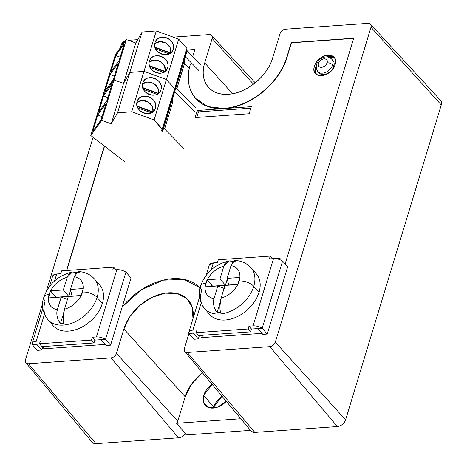 <?xml version="1.0" encoding="UTF-8"?>
<svg xmlns="http://www.w3.org/2000/svg" width="467" height="467" viewBox="0 0 467 467"><rect width="100%" height="100%" fill="white"/><g stroke="black" fill="none" stroke-linecap="round" stroke-linejoin="round"><path stroke-width="0.7" d="M206.186 275.256L209.28 265.063A8.476 4.133 16.9 0 1 213.331 262.898L217.424 262.606L218.282 259.775L270.265 256.091L269.401 258.922L273.499 258.636A8.476 4.133 16.9 0 1 282.599 261.041L262.174 328.266L282.599 261.041C279.698 259.308 276.662 258.508 273.499 258.636L253.073 325.861C256.243 325.733 259.273 326.538 262.174 328.266L251.497 329.025L262.174 328.266A8.476 4.133 -163.1 0 0 253.073 325.861L248.981 326.147L251.497 329.025L248.981 326.147L248.117 328.978L250.633 331.85L251.497 329.025L250.633 331.85L198.656 335.534L196.14 332.662L196.998 329.83L192.906 330.122A8.476 4.133 -163.1 0 0 188.855 332.294A8.476 4.133 -163.1 0 0 188.837 333.461L196.373 332.924L188.837 333.461C188.54 331.547 189.9 330.432 192.906 330.122L201.096 303.165L192.906 330.122L196.998 329.83L196.14 332.662L248.117 328.978L250.633 331.85L198.656 335.534L196.14 332.662L248.117 328.978L248.981 326.147L253.073 325.861L273.499 258.636L269.401 258.922L270.265 256.091L272.547 258.7L270.265 256.091L218.282 259.775L217.424 262.606L213.331 262.898L211.218 269.838L213.331 262.898L209.543 264.52M239.898 277.573A19.912 13.671 138.8 0 1 239.221 280.959A11.015 5.376 16.9 0 1 253.75 286.329A30.927 21.237 -41.2 0 0 251.024 267.789C246.722 263.119 241.293 260.691 234.732 260.493L230.984 265.647A19.912 13.671 138.8 0 1 239.91 277.451L237.826 284.397L239.221 280.959L239.898 277.573M200.489 286.154C197.804 293.474 199.14 300.941 204.499 308.547A30.927 21.237 -41.2 0 1 201.773 290.007A11.015 5.376 16.9 0 1 200.489 286.154A11.015 5.376 16.9 0 1 205.754 283.329A19.912 13.671 138.8 0 1 207.144 279.896L207.214 279.768A19.912 13.671 138.8 0 1 223.862 266.149L229.063 260.919L232.648 261.368A30.629 21.033 138.8 0 1 233.161 261.304L232.648 261.368L232.315 262.46L232.648 261.368C228.497 259.991 225.573 261.584 223.862 266.149C216.571 268.385 211.02 272.926 207.214 279.768L220.004 278.857L223.862 266.149L220.004 278.857L225.392 285.255L212.526 286.312L207.185 279.768L212.573 286.16L225.392 285.255L220.004 278.857L207.185 279.768L205.036 286.843L207.144 279.896L205.754 283.329L205.071 286.72A19.912 13.671 138.8 0 1 205.754 283.329A11.015 5.376 -163.1 0 0 200.489 286.154C205.492 272.64 215.018 264.229 229.063 260.919M259.027 292.354L253.75 286.329A30.927 21.237 -41.2 0 0 251.024 267.789L256.301 273.814A30.927 21.237 138.8 0 1 259.027 292.354A30.927 21.237 138.8 0 1 236.401 317.058A30.927 21.237 138.8 0 1 209.776 314.571L204.499 308.547A30.927 21.237 -41.2 0 0 231.124 311.034A30.927 21.237 -41.2 0 0 253.75 286.329L259.027 292.354L256.996 297.426M217.85 285.938L205.06 286.843C204.791 293.434 207.768 297.368 213.991 298.647L217.85 285.938L224.393 288.536L217.85 285.938L205.06 286.855A19.912 13.671 138.8 0 0 213.991 298.647L217.85 285.938M230.984 265.647L227.12 278.355L239.91 277.451C240.184 270.86 237.207 266.926 230.984 265.647L227.12 278.355L228.696 285.022L227.12 278.355L239.939 277.451L237.791 284.526L224.971 285.43L221.107 298.144C228.404 295.903 233.949 291.367 237.761 284.526A19.912 13.671 138.8 0 1 221.107 298.144C219.776 303.036 219.548 307.724 220.442 312.189A30.629 21.033 138.8 0 1 217.137 312.423C214.032 309.201 212.648 302.482 213.991 298.647C212.806 303.62 213.857 308.208 217.137 312.423L220.442 312.189L219.969 309.043M204.499 308.547A30.927 21.237 -41.2 0 0 231.124 311.034A30.927 21.237 -41.2 0 0 253.75 286.329A11.015 5.376 -163.1 0 0 239.221 280.959A19.912 13.671 138.8 0 1 237.826 284.397L224.971 285.43L221.107 298.144L219.893 306.241M220.214 302.295L217.137 312.423L220.214 302.295M227.283 279.032L225.392 285.255L227.283 279.032M235.952 261.135L233.272 261.193M237.837 284.374L228.696 285.022L237.837 284.374M83.249 288.67A19.912 13.671 138.8 0 1 82.571 292.056A11.015 5.376 16.9 0 1 97.101 297.421A30.927 21.237 -41.2 0 0 94.375 278.887C90.073 274.217 84.644 271.782 78.082 271.59L74.335 276.738A19.912 13.671 138.8 0 1 83.26 288.542L81.176 295.494L82.571 292.056L83.249 288.67M43.84 297.245C41.154 304.572 42.491 312.038 47.85 319.644A30.927 21.237 -41.2 0 1 45.124 301.104A11.015 5.376 16.9 0 1 43.84 297.245A11.015 5.376 16.9 0 1 49.105 294.426A19.912 13.671 138.8 0 1 50.494 290.988L50.559 290.859A19.912 13.671 138.8 0 1 67.213 277.246L72.414 272.01L75.998 272.465A30.629 21.033 138.8 0 1 76.512 272.401L75.998 272.465L75.666 273.557L75.998 272.465C71.848 271.088 68.918 272.681 67.213 277.246C59.922 279.482 54.37 284.018 50.559 290.859L63.349 289.954L67.213 277.246L63.349 289.954L68.742 296.347L55.877 297.409L50.535 290.859L55.923 297.257L68.742 296.347L63.349 289.954L50.535 290.859L48.381 297.94L50.494 290.988L49.105 294.426L48.422 297.812A19.912 13.671 138.8 0 1 49.105 294.426A11.015 5.376 -163.1 0 0 43.84 297.245C48.842 283.738 58.369 275.326 72.414 272.01M102.378 303.445L97.101 297.421A30.927 21.237 -41.2 0 0 94.375 278.887L99.652 284.911A30.927 21.237 138.8 0 1 102.378 303.445A30.927 21.237 138.8 0 1 79.752 328.149A30.927 21.237 138.8 0 1 53.121 325.668L47.85 319.644A30.927 21.237 -41.2 0 0 74.475 322.131A30.927 21.237 -41.2 0 0 97.101 297.421L102.378 303.445L100.347 308.518M47.85 319.644A30.927 21.237 -41.2 0 0 74.475 322.131A30.927 21.237 -41.2 0 0 97.101 297.421A11.015 5.376 -163.1 0 0 82.571 292.056A19.912 13.671 138.8 0 1 81.176 295.494L68.322 296.527L64.458 309.236C71.749 307 77.3 302.458 81.112 295.623L68.322 296.527L64.458 309.236C63.121 314.133 62.899 318.815 63.792 323.287A30.629 21.033 138.8 0 1 60.488 323.52C57.383 320.298 55.999 313.573 57.336 309.744L61.2 297.03L48.41 297.934C48.142 304.525 51.119 308.459 57.336 309.744A19.912 13.671 138.8 0 1 48.41 297.934L61.2 297.03L67.744 299.633L61.2 297.03L57.336 309.744C56.157 314.711 57.207 319.305 60.488 323.52L63.565 313.392L60.488 323.52L63.792 323.287L63.319 320.134M74.335 276.738L70.47 289.452L83.26 288.542C83.529 281.957 80.558 278.017 74.335 276.738L70.47 289.452L72.046 296.113L70.47 289.452L83.289 288.542L81.112 295.623A19.912 13.671 138.8 0 1 64.458 309.236L63.243 317.332M70.634 290.13L68.742 296.347L70.634 290.13M79.302 272.226L76.623 272.284M81.182 295.465L72.046 296.113L81.182 295.465M52.654 276.085L52.625 276.178A8.476 4.133 16.9 0 1 56.676 273.989L60.774 273.703L61.632 270.872L113.615 267.188L115.898 269.798L113.615 267.188L112.751 270.019L116.849 269.728L96.424 336.952L116.849 269.728A8.476 4.133 16.9 0 1 125.95 272.133L105.524 339.363L110.597 345.154L106.184 345.463L110.597 345.154L131.023 277.929L125.95 272.133L105.524 339.363A8.476 4.133 -163.1 0 0 96.424 336.952L92.326 337.244L96.424 336.952C99.588 336.83 102.623 337.629 105.524 339.363L94.842 340.116L92.326 337.244L91.468 340.075L92.326 337.244L94.842 340.116L93.984 342.947L91.468 340.075L39.491 343.759L40.349 340.928L36.257 341.214A8.476 4.133 -163.1 0 0 32.205 343.385A8.476 4.133 -163.1 0 0 32.182 344.553L39.718 344.021L32.182 344.553C31.89 342.638 33.25 341.529 36.257 341.214L44.447 314.256L36.257 341.214L40.349 340.928L39.491 343.759L42.007 346.631L93.984 342.947L42.007 346.631L39.491 343.759L91.468 340.075L93.984 342.947L94.842 340.116L105.524 339.363L101.111 339.672L106.184 345.463L101.111 339.672L105.524 339.363L125.95 272.133L131.023 277.929L110.597 345.154L105.524 339.363L125.95 272.133C123.049 270.405 120.013 269.605 116.849 269.728L112.751 270.019L113.615 267.188L61.632 270.872L60.774 273.703L56.676 273.989L54.569 280.936L56.676 273.989L52.888 275.612M188.837 333.461L193.91 339.252L198.323 338.937L193.25 333.146L198.323 338.937L199.374 335.481L198.323 338.937L193.91 339.252L188.837 333.461L193.25 333.146L188.837 333.461M257.761 328.581L262.833 334.372L257.761 328.581L262.174 328.266L282.599 261.041L287.672 266.832L267.247 334.057L262.174 328.266L257.761 328.581M267.247 334.057L262.833 334.372L267.247 334.057L287.672 266.832L282.599 261.041L262.174 328.266L267.247 334.057M32.182 344.553L37.255 350.343L32.182 344.553L36.601 344.243L32.182 344.553M41.674 350.034L36.601 344.243L41.674 350.034L37.255 350.343L41.674 350.034L42.725 346.578L41.674 350.034M318.482 63.372A5.084 3.491 138.8 0 1 324.045 58.824A5.084 3.491 138.8 0 1 327.028 62.765C329.305 62.759 331.167 63.448 332.621 64.831A9.322 6.398 -41.2 0 0 331.798 59.245C329.404 56.834 326.439 56.285 322.895 57.593C320.601 58.854 318.739 59.181 316.457 64.458L318.482 63.372C316.556 68.865 325.627 68.223 327.028 62.765C328.955 57.272 319.883 57.914 318.482 63.372L316.457 64.458C315.534 65.876 315.972 68.229 317.776 71.527A9.322 6.398 -41.2 0 0 325.797 72.274A9.322 6.398 -41.2 0 0 332.621 64.831A9.322 6.398 -41.2 0 0 331.798 59.245L333.012 60.634A9.322 6.398 138.8 0 1 333.835 66.221L332.621 64.831L333.835 66.221A9.322 6.398 138.8 0 1 327.017 73.663A9.322 6.398 138.8 0 1 318.99 72.916L317.776 71.527A9.322 6.398 -41.2 0 0 325.797 72.274A9.322 6.398 -41.2 0 0 332.621 64.831C331.167 63.448 329.305 62.759 327.028 62.765A5.084 3.491 138.8 0 1 321.465 67.312A5.084 3.491 138.8 0 1 318.482 63.372M317.776 71.527A9.322 6.398 -41.2 0 1 316.953 65.94L316.457 64.458M316.206 74.125A12.288 8.435 138.8 0 1 315.68 67.505L314.46 66.116A12.288 8.435 -41.2 0 0 315.546 73.482A12.288 8.435 -41.2 0 0 321.67 75.648A12.288 8.435 -41.2 0 0 335.108 64.656C331.728 77.849 309.802 79.396 314.46 66.116C317.846 52.923 339.772 51.37 335.108 64.656A12.288 8.435 -41.2 0 0 334.028 57.289A12.288 8.435 -41.2 0 0 323.45 56.303A12.288 8.435 -41.2 0 0 314.46 66.116L315.68 67.505L316.206 74.125M213.524 408.059A16.269 11.173 138.8 0 1 213.793 407.055L203.647 395.473A16.269 11.173 -41.2 0 0 205.083 405.222A16.269 11.173 -41.2 0 0 213.191 408.088A16.269 11.173 -41.2 0 0 226.297 401.346L217.943 407.002L209.35 407.773L203.869 403.348L203.647 395.473L213.793 407.055A16.269 11.173 138.8 0 1 221.994 396.191L213.793 407.055M332.335 69.244L332.101 69.565M329.871 71.889L329.55 72.14M326.818 73.757L326.456 73.903M323.637 74.557L323.298 74.574M320.823 74.177L318.792 72.671M334.144 64.715L333.835 66.221M334.582 58.036L326.853 56.904A12.288 8.435 138.8 0 1 334.582 58.031M316.106 66.314L315.68 67.505A12.288 8.435 138.8 0 1 316.106 66.314M250.51 430.37L184.214 435.051L250.51 430.37M212.152 384.394L203.647 395.473A16.269 11.173 -41.2 0 1 212.152 384.394M176.783 423.289L240.82 418.753L176.783 423.289L177.781 421.193L185.201 396.775L191.709 383.892L202.439 372.759A38.224 26.251 138.8 0 0 185.201 396.775L123.878 328.984L129.931 316.55L139.802 305.488L152.143 297.316L165.265 293.153L177.367 293.574L186.788 298.512L192.241 307.298L192.976 318.728A40.39 27.74 -41.2 0 0 188.499 300.31A40.39 27.74 -41.2 0 0 153.719 296.586A40.39 27.74 -41.2 0 0 123.878 328.984L116.458 353.396L123.878 328.984L185.201 396.775L177.781 421.193A7.192 4.939 138.8 0 1 176.684 423.435L185.469 433.598A7.507 5.155 138.8 0 1 178.517 437.807C181.243 437.497 183.56 436.096 185.469 433.598M251.69 431.613L254.848 432.401L187.29 352.486A5.026 3.45 -41.2 0 1 184.751 351.558A5.026 3.45 -41.2 0 1 184.348 348.586L188.913 333.549L184.348 348.586C183.823 351.12 184.804 352.422 187.29 352.486L269.821 346.642L187.29 352.486L254.848 432.401L337.372 426.552L269.821 346.642C272.459 346.21 274.292 344.71 275.32 342.148L345.592 419.839A7.507 5.155 138.8 0 1 337.372 426.552L269.821 346.642A5.026 3.45 -41.2 0 0 275.32 342.148L370.991 27.249A5.026 3.45 -41.2 0 0 370.512 24.191A5.026 3.45 -41.2 0 0 368.043 23.35L285.518 29.193L368.043 23.35C370.535 23.414 371.516 24.716 370.991 27.249L275.32 342.148L345.592 419.839L441.262 104.941L370.991 27.249L441.262 104.941A7.507 5.155 138.8 0 0 440.544 100.376L370.529 24.22M93.721 443.346L95.992 443.65L178.517 437.807L110.959 357.891L28.434 363.735C25.948 363.67 24.961 362.369 25.487 359.841L42.695 303.194L25.487 359.841A5.026 3.45 -41.2 0 0 25.895 362.806A5.026 3.45 -41.2 0 0 28.434 363.735L95.992 443.65A7.507 5.155 138.8 0 1 92.192 442.261L25.913 362.83M46.291 291.373L93.096 137.304L46.291 291.373M120.252 47.926L121.163 44.943L120.252 47.926M125.489 40.676A5.026 3.45 -41.2 0 0 121.163 44.943L125.489 40.676M128.413 40.32L137.736 39.66L128.413 40.32M173.263 37.144L209.187 34.599L173.263 37.144M251.024 430.983L251.386 431.362M184.769 351.581L251.048 431.012A7.507 5.155 138.8 0 0 254.848 432.401L337.372 426.552M344.383 422.267L345.592 419.839L441.262 104.941M28.434 363.735L95.992 443.65L178.517 437.807L110.959 357.891C113.604 357.459 115.437 355.965 116.458 353.396L177.781 421.193L116.458 353.396A5.026 3.45 -41.2 0 1 110.959 357.891L28.434 363.735M195.691 98.473L207.862 106.581L224.271 108.578L251.328 106.663L249.18 113.738L195.066 117.573L197.214 110.492L224.271 108.578C249.822 107.416 279.896 82.822 287.007 57.278L291.396 42.824L353.665 38.411L291.233 42.637L286.843 57.097A57.336 39.374 -41.2 0 1 244.889 102.898A57.336 39.374 -41.2 0 1 195.527 98.292A57.336 39.374 -41.2 0 1 190.472 63.921C182.037 89.553 198.16 110.877 224.107 108.391C249.658 107.229 279.733 82.636 286.843 57.097L291.233 42.637L353.723 38.212L285.144 263.943L353.723 38.212L291.233 42.637L287.007 57.278A57.336 39.374 138.8 0 1 245.052 103.084A57.336 39.374 138.8 0 1 195.691 98.473A57.336 39.374 138.8 0 1 195.638 98.414M261.94 333.35L201.61 337.623L202.328 335.277L201.61 337.623L261.94 333.35M200.039 287.806L184.115 279.394L163.059 280.188L140.976 290.036L122.185 307.012A57.336 39.374 -41.2 0 1 200.039 287.806M105.256 344.407L42.754 348.872L43.466 346.526L42.754 348.872L105.256 344.407M66.559 270.521L104.386 146.025L66.559 270.521M186.409 50.062L194.867 49.461L192.62 56.863L194.867 49.461L186.409 50.062M212.135 38.498C212.66 35.965 211.674 34.669 209.187 34.599A5.026 3.45 -41.2 0 1 211.65 35.445A5.026 3.45 -41.2 0 1 212.135 38.498L204.715 62.911L212.135 38.498L253.458 84.188L212.135 38.498M285.518 29.193C282.874 29.625 281.041 31.126 280.019 33.688L272.6 58.106C267.591 76.098 246.407 93.418 228.41 94.241C210.132 95.986 198.773 80.972 204.715 62.911A40.39 27.74 -41.2 0 0 208.58 87.463A40.39 27.74 -41.2 0 0 243.342 90.236A40.39 27.74 -41.2 0 0 272.6 58.106L280.019 33.688A5.026 3.45 -41.2 0 1 285.518 29.193M232.572 93.704L204.715 62.911L232.572 93.704M202.55 335.259L201.837 337.606L202.55 335.259M104.561 146.159L66.781 270.504L104.561 146.159M43.688 346.508L42.976 348.861L43.688 346.508M194.803 49.665L186.374 50.261L194.803 49.665M275.04 258.63L280.118 258.269L279.704 259.629L280.118 258.269L275.04 258.63M249.18 113.738L195.066 117.573L197.214 110.492L198.434 111.887L196.741 117.45L198.434 111.887L197.214 110.492L251.328 106.663L249.18 113.738M250.872 108.169L198.434 111.887L250.872 108.169M160.975 89.728L159.34 92.589L160.975 89.728C164.728 79.437 145.377 72.385 142.75 83.091A9.743 8.453 29.8 0 0 148.512 94.182A9.743 8.453 29.8 0 0 160.321 91.252A9.743 8.453 29.8 0 0 160.975 89.728A9.743 8.453 29.8 0 0 155.219 78.637A9.743 8.453 29.8 0 0 143.41 81.567A9.743 8.453 29.8 0 0 142.75 83.091C139.003 93.382 158.348 100.434 160.975 89.728M155.365 108.198L153.725 111.058L155.365 108.198C159.119 97.907 139.767 90.855 137.14 101.561A9.743 8.453 29.8 0 0 142.902 112.652A9.743 8.453 29.8 0 0 154.705 109.722A9.743 8.453 29.8 0 0 155.365 108.198A9.743 8.453 29.8 0 0 149.609 97.107A9.743 8.453 29.8 0 0 137.8 100.037A9.743 8.453 29.8 0 0 137.14 101.561C133.387 111.852 152.738 118.904 155.365 108.198M162.306 131.793A5.084 2.481 -163.1 0 0 162.323 131.817L174.6 91.409A5.084 2.481 16.9 0 1 174.582 91.386A5.084 2.481 16.9 0 1 174.08 90.627L174.746 91.567L162.469 131.974L174.746 91.567A5.084 2.481 16.9 0 1 174.6 91.409L162.469 131.974A5.084 2.481 -163.1 0 1 162.323 131.817L162.16 129.359A5.084 2.481 -163.1 0 0 161.71 130.013A5.084 2.481 -163.1 0 0 162.306 131.793M142.739 87.603L158.517 93.353L142.739 87.603M158.675 93.225L157.741 87.755L153.55 83.465L147.735 82.023L142.54 83.984A9.743 8.453 -150.2 0 1 153.55 83.465A9.743 8.453 -150.2 0 1 158.675 93.225M137.129 106.073L152.907 111.823L137.129 106.073M153.065 111.695L152.131 106.225L147.94 101.934L142.12 100.493L136.93 102.454A9.743 8.453 -150.2 0 1 147.94 101.934A9.743 8.453 -150.2 0 1 153.065 111.695M183.706 148.413L163.672 128.011L183.706 148.413M174.646 88.783L166.404 79.524L154.128 119.931L162.37 129.19L174.646 88.783L162.16 129.359L154.128 119.931L131.717 111.765L154.128 119.931L166.404 79.524L174.646 88.783L186.923 48.375L178.68 39.117L166.404 79.524L174.646 88.783L166.404 79.524L143.994 71.358L166.404 79.524L143.994 71.358L129.82 72.449L143.994 71.358L166.404 79.524L178.68 39.117L186.923 48.375L174.646 88.783M124.747 161.757L90.796 135.523L101.748 120.363L111.257 123.831L117.544 112.856L131.717 111.765L156.27 30.95L178.68 39.117L156.27 30.95L142.096 32.042L156.27 30.95L131.717 111.765L117.544 112.856L111.257 123.831L101.748 120.363L114.024 79.956L123.533 83.424L129.82 72.449L117.544 112.856L129.82 72.449L143.994 71.358L129.82 72.449L123.533 83.424L111.257 123.831L123.533 83.424L129.82 72.449L123.533 83.424L114.024 79.956L123.533 83.424L135.809 43.017L142.096 32.042L129.82 72.449L142.096 32.042L135.809 43.017L123.533 83.424L114.024 79.956L101.748 120.363L90.796 135.523L124.747 161.757M103.073 95.122L114.024 79.956L126.3 39.549L135.809 43.017L126.3 39.549L114.024 79.956L103.073 95.122L90.796 135.523L103.073 95.122L114.024 79.956L103.073 95.122L115.349 54.715L126.3 39.549L115.349 54.715L103.073 95.122M111.893 84.381L103.563 95.916L98.619 112.197L106.949 100.662L111.893 84.381L106.949 100.662L98.619 112.197L103.563 95.916L111.893 84.381M106.114 103.417L97.778 114.952L92.834 131.227L101.17 119.692L106.114 103.417L101.17 119.692L92.834 131.227L97.778 114.952L106.114 103.417M194.78 111.969L174.746 91.567L187.022 51.16L200.39 64.779L187.022 51.16L185.329 56.735L198.983 70.645L185.329 56.735L174.6 91.409L186.876 51.008A5.084 2.481 16.9 0 1 186.356 50.226L187.022 51.16A5.084 2.481 16.9 0 1 186.876 51.008L174.6 91.409A5.084 2.481 -163.1 0 0 174.746 91.567M107.871 97.621L103.563 95.916L107.871 97.621M102.092 116.657L97.778 114.952L102.092 116.657M172.189 104.036L173.053 97.142L172.189 104.036L164.612 128.968L172.189 104.036M151.32 112.816L137.858 107.912L151.32 112.816M156.93 94.346L143.468 89.442L156.93 94.346M152.511 112.121L137.28 106.569L152.511 112.121M158.12 93.651L142.89 88.105L158.12 93.651M173.251 49.327L171.617 52.187L173.251 49.327C177.005 39.03 157.653 31.978 155.026 42.684A9.743 8.453 29.8 0 0 160.788 53.775A9.743 8.453 29.8 0 0 172.597 50.85A9.743 8.453 29.8 0 0 173.251 49.327A9.743 8.453 29.8 0 0 167.495 38.23A9.743 8.453 29.8 0 0 155.686 41.16A9.743 8.453 29.8 0 0 155.026 42.684C151.279 52.975 170.624 60.027 173.251 49.327M167.641 67.797L166.001 70.657L167.641 67.797C171.395 57.499 152.044 50.448 149.417 61.154A9.743 8.453 29.8 0 0 155.178 72.245A9.743 8.453 29.8 0 0 166.982 69.314A9.743 8.453 29.8 0 0 167.641 67.797A9.743 8.453 29.8 0 0 161.886 56.7A9.743 8.453 29.8 0 0 150.076 59.63A9.743 8.453 29.8 0 0 149.417 61.154C145.663 71.445 165.014 78.497 167.641 67.797M174.08 90.627A5.084 2.481 -163.1 0 0 174.6 91.409L174.08 90.627M155.015 47.196L170.794 52.952L155.015 47.196M170.951 52.818L170.017 47.348L165.826 43.063L160.012 41.616L154.816 43.577A9.743 8.453 -150.2 0 1 165.826 43.057A9.743 8.453 -150.2 0 1 170.951 52.818M149.405 65.666L165.184 71.416L149.405 65.666M165.341 71.288L164.407 65.818L160.216 61.527L154.396 60.085L149.207 62.047A9.743 8.453 -150.2 0 1 160.216 61.527A9.743 8.453 -150.2 0 1 165.341 71.288M195.982 108.005L175.948 87.603L195.982 108.005M124.169 43.98L115.839 55.515L110.895 71.79L119.225 60.255L124.169 43.98L119.225 60.255L110.895 71.79L115.839 55.515L124.169 43.98M118.39 63.016L110.054 74.545L105.11 90.826L113.446 79.291L118.39 63.016L113.446 79.291L105.11 90.826L110.054 74.545L118.39 63.016M120.147 57.213L115.839 55.515L120.147 57.213M114.368 76.249L110.054 74.545L114.368 76.249M184.465 63.629L176.888 88.561L184.465 63.629L185.329 56.735L184.465 63.629L189.293 68.544M163.596 72.414L150.135 67.505L163.596 72.414M169.206 53.944L155.745 49.035L169.206 53.944M164.787 71.714L149.557 66.168L164.787 71.714M170.397 53.25L155.167 47.698L170.397 53.25M199.479 297.321L188.855 332.294M52.631 276.16L49.531 286.353M42.83 308.413L32.205 343.385M211.674 35.469L255.21 82.822"/></g></svg>
